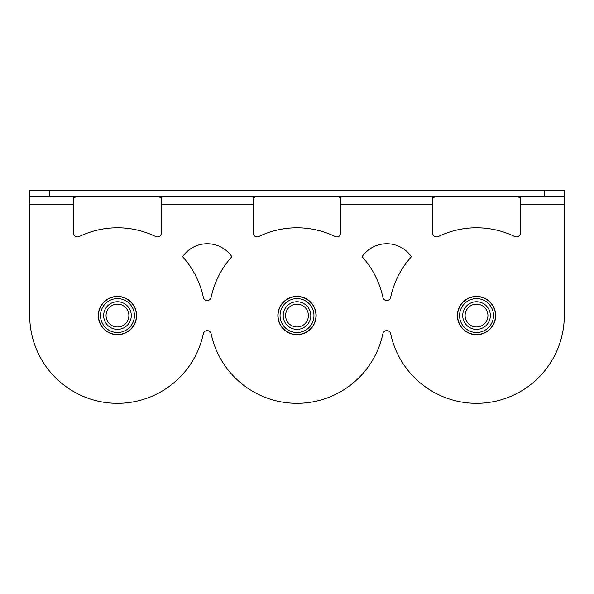 <?xml version="1.0" encoding="UTF-8"?>
<svg xmlns="http://www.w3.org/2000/svg" width="594" height="594" viewBox="0 0 594 594"><rect width="100%" height="100%" fill="white"/><g stroke="black" fill="none" stroke-linecap="round" stroke-linejoin="round"><path stroke-width="0.89" d="M337.674 196.666L340.882 197.735L340.882 204.64L432.647 204.64L432.647 232.922A3.987 3.987 0 0 0 438.372 236.509A87.771 87.771 0 0 1 514.694 236.509A3.987 3.987 0 0 0 520.418 232.922L520.418 197.735L517.203 196.666M516.424 190.681L517.203 190.681M336.895 190.681L337.674 190.681M435.862 190.681L436.635 190.681M435.855 196.666L432.647 197.735L432.647 204.64M29.7 196.666L564.3 196.666L564.3 190.681L29.7 190.681L29.7 204.64L73.582 204.64L73.582 232.922A3.987 3.987 0 0 0 79.306 236.509A87.771 87.771 0 0 1 155.628 236.509A3.987 3.987 0 0 0 161.353 232.922L161.353 197.735L158.145 196.666M157.365 190.681L158.138 190.681M256.326 190.681L257.105 190.681M256.326 196.666L253.118 197.735L253.118 232.922A3.987 3.987 0 0 0 258.836 236.509A87.771 87.771 0 0 1 335.165 236.509A3.987 3.987 0 0 0 340.882 232.922L340.882 204.64M76.797 190.681L77.576 190.681M76.797 196.666L73.582 197.735L73.582 204.64M29.7 204.64L29.7 315.555A87.771 87.771 0 0 0 203.334 333.754A3.987 3.987 0 0 1 211.137 333.754A87.771 87.771 0 0 0 382.863 333.754A3.987 3.987 0 0 1 390.666 333.754A87.771 87.771 0 0 0 564.3 315.555L564.3 196.666M390.666 297.349A3.987 3.987 0 0 1 382.863 297.349A87.771 87.771 0 0 0 362.117 256.697A29.923 29.923 0 0 1 411.412 256.697A87.771 87.771 0 0 0 390.666 297.349M457.38 315.555A19.149 19.149 0 0 1 486.107 298.968A19.149 19.149 0 0 1 486.107 332.135A19.149 19.149 0 0 1 457.38 315.555M277.851 315.555A19.149 19.149 0 0 1 306.578 298.968A19.149 19.149 0 0 1 306.578 332.135A19.149 19.149 0 0 1 277.851 315.555M98.322 315.555A19.149 19.149 0 0 1 127.042 298.968A19.149 19.149 0 0 1 127.042 332.135A19.149 19.149 0 0 1 98.322 315.555M211.137 297.349A3.987 3.987 0 0 1 203.334 297.349A87.771 87.771 0 0 0 182.588 256.697A29.923 29.923 0 0 1 231.883 256.697A87.771 87.771 0 0 0 211.137 297.349M486.983 331.363L488.84 330.219M466.082 299.74L464.218 300.883M307.454 331.363L309.311 330.219M286.546 299.74L284.689 300.883M127.918 331.363L129.782 330.219M107.017 299.74L105.16 300.883M128.668 317.76A11.412 11.412 0 0 1 115.266 326.752A11.412 11.412 0 0 1 106.267 313.342A11.412 11.412 0 0 1 119.676 304.351A11.412 11.412 0 0 1 128.668 317.76M131.022 318.221A13.811 13.811 0 0 0 113.008 302.487A13.811 13.811 0 0 0 108.383 325.95A13.811 13.811 0 0 0 131.022 318.221M134.103 318.829A16.959 16.959 0 0 0 111.991 299.502A16.959 16.959 0 0 0 106.311 328.319A16.959 16.959 0 0 0 134.103 318.829M136.063 319.216A18.949 18.949 0 0 0 111.345 297.616A18.949 18.949 0 0 0 105.004 329.826A18.949 18.949 0 0 0 136.063 319.216M308.412 315.555A11.412 11.412 0 0 1 297 326.967A11.412 11.412 0 0 1 285.588 315.555A11.412 11.412 0 0 1 297 304.135A11.412 11.412 0 0 1 308.412 315.555M310.811 315.555A13.811 13.811 0 0 0 290.095 303.593A13.811 13.811 0 0 0 290.095 327.509A13.811 13.811 0 0 0 310.811 315.555M313.959 315.555A16.959 16.959 0 0 0 288.521 300.868A16.959 16.959 0 0 0 288.521 330.234A16.959 16.959 0 0 0 313.959 315.555M315.949 315.555A18.949 18.949 0 0 0 287.526 299.138A18.949 18.949 0 0 0 287.526 331.964A18.949 18.949 0 0 0 315.949 315.555M487.941 315.555A11.412 11.412 0 0 1 476.529 326.967A11.412 11.412 0 0 1 465.117 315.555A11.412 11.412 0 0 1 476.529 304.135A11.412 11.412 0 0 1 487.941 315.555M490.34 315.555A13.811 13.811 0 0 0 469.624 303.593A13.811 13.811 0 0 0 469.624 327.509A13.811 13.811 0 0 0 490.34 315.555M493.488 315.555A16.959 16.959 0 0 0 468.05 300.868A16.959 16.959 0 0 0 468.05 330.234A16.959 16.959 0 0 0 493.488 315.555M495.478 315.555A18.949 18.949 0 0 0 467.055 299.138A18.949 18.949 0 0 0 467.055 331.964A18.949 18.949 0 0 0 495.478 315.555M520.418 204.64L564.3 204.64M161.353 204.64L253.118 204.64M49.651 196.666L49.651 190.681M544.349 190.681L544.349 196.666"/></g></svg>
